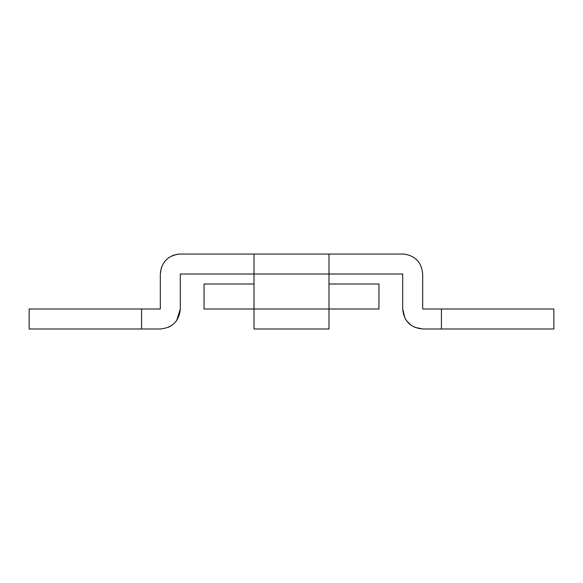 <?xml version="1.0" encoding="UTF-8"?>
<svg xmlns="http://www.w3.org/2000/svg" width="583" height="583" viewBox="0 0 583 583"><rect width="100%" height="100%" fill="white"/><g stroke="black" fill="none" stroke-linecap="round" stroke-linejoin="round"><path stroke-width="0.87" d="M254.02 284.001L204.05 284.001L204.05 308.99L328.98 308.99L328.98 328.98L254.02 328.98L254.02 254.064L179.061 254.064L403.939 254.064C415.409 255.799 421.662 262.445 422.675 274.01C421.662 262.445 415.409 255.799 403.939 254.064L328.98 254.064L328.98 308.99L378.95 308.99L378.95 284.001L328.98 284.001M176.948 254.305L179.061 254.064C167.591 255.799 161.338 262.445 160.325 274.01L160.325 308.99L141.589 308.99L141.589 328.98L160.325 328.98C172.466 327.792 179.127 321.131 180.315 308.99L176.664 320.504M171.956 325.248L168.298 327.318M405.017 318.354L402.685 308.99C403.873 321.131 410.534 327.792 422.675 328.98L414.702 327.318M411.044 325.248L406.336 320.504M403.939 254.064L402.685 254.02M160.325 274.01L161.382 267.59M162.693 264.573L164.574 261.694M166.607 259.457L168.764 257.701M171.635 256.003L174.557 254.866M422.675 274.01L422.675 308.99L553.85 308.99L553.85 328.98L422.675 328.98M254.02 328.98L328.98 328.98M141.589 308.99L29.15 308.99L29.15 328.98L141.589 328.98M402.685 308.99L402.685 274.01L180.315 274.01L180.315 308.99M441.411 308.99L441.411 328.98"/></g></svg>
